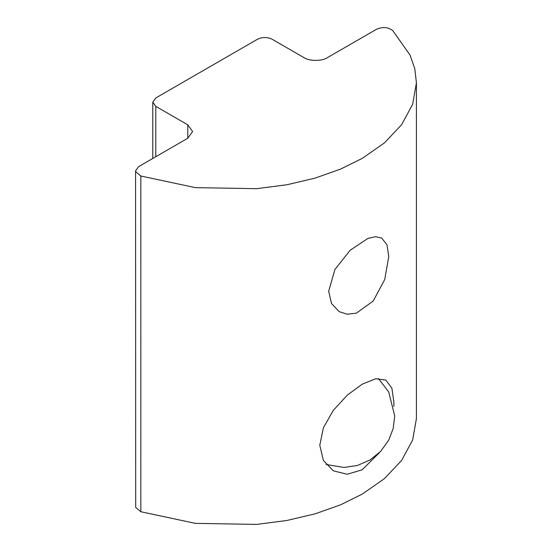 <?xml version="1.0" encoding="UTF-8"?>
<svg xmlns="http://www.w3.org/2000/svg" width="552" height="552" viewBox="0 0 552 552"><rect width="100%" height="100%" fill="white"/><g stroke="black" fill="none" stroke-linecap="round" stroke-linejoin="round"><path stroke-width="0.83" d="M379.321 452.743L362.222 469.773L347.222 474.258L333.353 470.835L323.431 460.52L319.787 445.278L323.431 427.683L333.353 410.302L347.222 395.204L362.222 384.164L375.664 378.782L385.779 380.038L391.892 388.153L393.928 402.47L393.817 406.479M392.741 30.574L410.088 55.159L414.793 68.765L416.415 82.855L412.648 104.293L401.601 124.738L384.261 143.03L362.222 158.389L340.515 169.119L315.171 178.096L286.881 184.761L256.659 188.68L195.36 187.632L140.836 176.012L135.682 171.644L135.585 170.837L138.6 166.642L187.777 138.248L192.593 131.535L187.777 124.821L155.795 106.357L152.78 102.154L155.795 97.959L257.556 39.213C262.4 36.949 267.244 36.949 272.088 39.213L304.069 57.677C309.306 61.3 322.099 61.3 327.329 57.677L376.512 29.284C382.653 26.641 388.063 27.076 392.741 30.574M135.585 170.837L135.682 507.371L140.836 511.732L195.36 523.358L256.659 524.4L286.881 520.481L315.171 513.822L340.515 504.845L362.222 494.116L384.261 478.756L401.601 460.458L412.648 440.02L416.415 418.575L416.415 82.855M328.675 291.221L334.898 269.535L350.196 250.201L367.88 238.436L375.671 236.677L381.729 238.091L386.993 244.853L388.774 256.528L384.744 279.484L373.228 300.999L356.295 313.198L347.222 314.212L339.238 311.694L331.49 303.496L328.675 291.221M140.836 511.732L140.836 176.012M187.777 138.248L187.777 124.821M155.795 156.713L155.795 106.357M152.78 102.154L152.78 158.452M326.018 464.453L343.999 467.447L357.385 465.495L370.102 459.926L380.645 451.398L388.746 440.11L393.217 428.38L394.721 415.96L388.691 391.906L378.368 378.465"/></g></svg>

